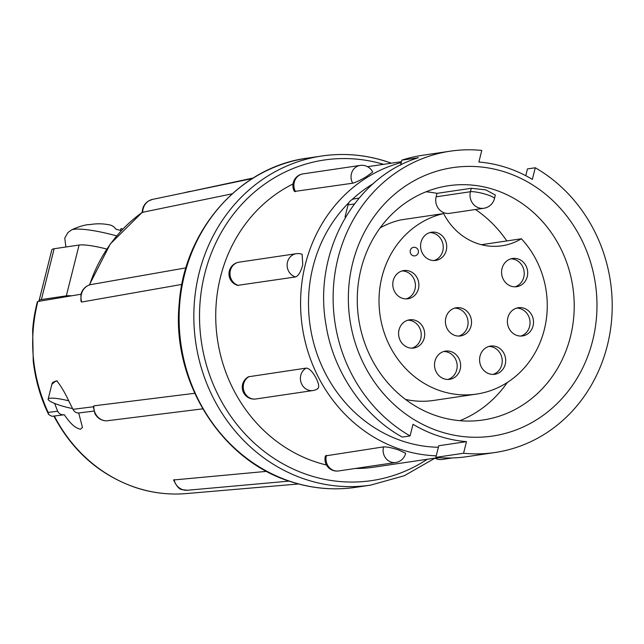 <?xml version="1.0" encoding="UTF-8"?>
<svg xmlns="http://www.w3.org/2000/svg" width="644" height="644" viewBox="0 0 644 644"><rect width="100%" height="100%" fill="white"/><g stroke="black" fill="none" stroke-linecap="round" stroke-linejoin="round"><path stroke-width="0.97" d="M405.503 399.417A91.826 83.953 81.6 0 0 433.645 400.439L476.6 394.08A91.826 83.953 81.6 0 1 381.956 276.928A91.826 83.953 81.6 0 1 443.619 213.567L400.673 219.926A91.826 83.953 81.6 0 0 380.105 227.92M476.6 394.08A91.826 83.953 81.6 0 0 544.325 329.567A91.826 83.953 81.6 0 0 521.382 238.779A61.792 56.495 81.6 0 1 501.982 245.791A61.792 56.495 81.6 0 1 443.619 213.567M461.901 308.21A14.257 13.033 81.6 0 0 456.387 307.735A14.257 13.033 81.6 0 0 445.423 320.728A14.257 13.033 81.6 0 0 455.05 335.476A14.257 13.033 81.6 0 0 460.565 335.951A14.257 13.033 81.6 0 0 471.521 322.958A14.257 13.033 81.6 0 0 461.901 308.21M458.81 336.079A14.257 13.033 81.6 0 0 468.075 322.515A14.257 13.033 81.6 0 0 458.431 308.718A14.257 13.033 81.6 0 0 454.672 308.122M523.878 308.194A14.257 13.033 81.6 0 0 518.364 307.727A14.257 13.033 81.6 0 0 507.4 320.712A14.257 13.033 81.6 0 0 517.027 335.468A14.257 13.033 81.6 0 0 522.542 335.935A14.257 13.033 81.6 0 0 533.498 322.942A14.257 13.033 81.6 0 0 523.878 308.194M520.787 336.063A14.257 13.033 81.6 0 0 530.052 322.499A14.257 13.033 81.6 0 0 520.408 308.709A14.257 13.033 81.6 0 0 516.649 308.106M451.001 351.592A14.257 13.033 81.6 0 0 445.487 351.117A14.257 13.033 81.6 0 0 434.531 364.11A14.257 13.033 81.6 0 0 444.151 378.857A14.257 13.033 81.6 0 0 449.665 379.332A14.257 13.033 81.6 0 0 460.621 366.339A14.257 13.033 81.6 0 0 451.001 351.592M447.91 379.461A14.257 13.033 81.6 0 0 457.176 365.897A14.257 13.033 81.6 0 0 447.54 352.107A14.257 13.033 81.6 0 0 443.772 351.503M409.262 271.035A14.257 13.033 81.6 0 0 403.748 270.561A14.257 13.033 81.6 0 0 392.792 283.553A14.257 13.033 81.6 0 0 402.411 298.301A14.257 13.033 81.6 0 0 407.926 298.776A14.257 13.033 81.6 0 0 418.882 285.783A14.257 13.033 81.6 0 0 409.262 271.035M406.179 298.905A14.257 13.033 81.6 0 0 415.436 285.34A14.257 13.033 81.6 0 0 405.801 271.551A14.257 13.033 81.6 0 0 402.033 270.947M437.075 232.685A14.257 13.033 81.6 0 0 431.561 232.218A14.257 13.033 81.6 0 0 420.604 245.211A14.257 13.033 81.6 0 0 430.224 259.959A14.257 13.033 81.6 0 0 435.738 260.426A14.257 13.033 81.6 0 0 446.695 247.433A14.257 13.033 81.6 0 0 437.075 232.685M433.984 260.554A14.257 13.033 81.6 0 0 443.249 246.99A14.257 13.033 81.6 0 0 433.605 233.2A14.257 13.033 81.6 0 0 429.846 232.597M415.074 320.277A14.257 13.033 81.6 0 0 409.56 319.81A14.257 13.033 81.6 0 0 398.596 332.803A14.257 13.033 81.6 0 0 408.224 347.551A14.257 13.033 81.6 0 0 413.738 348.026A14.257 13.033 81.6 0 0 424.694 335.033A14.257 13.033 81.6 0 0 415.074 320.277M411.983 348.146A14.257 13.033 81.6 0 0 421.248 334.582A14.257 13.033 81.6 0 0 411.605 320.793A14.257 13.033 81.6 0 0 407.845 320.197M496.065 346.544A14.257 13.033 81.6 0 0 490.551 346.07A14.257 13.033 81.6 0 0 479.595 359.062A14.257 13.033 81.6 0 0 489.215 373.81A14.257 13.033 81.6 0 0 494.729 374.285A14.257 13.033 81.6 0 0 505.685 361.292A14.257 13.033 81.6 0 0 496.065 346.544M492.974 374.414A14.257 13.033 81.6 0 0 502.24 360.849A14.257 13.033 81.6 0 0 492.604 347.052A14.257 13.033 81.6 0 0 488.836 346.456M518.066 258.944A14.257 13.033 81.6 0 0 512.552 258.477A14.257 13.033 81.6 0 0 501.596 271.47A14.257 13.033 81.6 0 0 511.215 286.218A14.257 13.033 81.6 0 0 516.73 286.685A14.257 13.033 81.6 0 0 527.686 273.7A14.257 13.033 81.6 0 0 518.066 258.944M514.983 286.813A14.257 13.033 81.6 0 0 524.24 273.249A14.257 13.033 81.6 0 0 514.604 259.46A14.257 13.033 81.6 0 0 510.837 258.864M295.556 191.679A11.882 10.868 81.6 0 1 295.33 191.26A11.882 10.868 81.6 0 1 299.363 175.192A11.882 10.868 81.6 0 1 303.034 173.88A11.882 11.882 0 0 0 294.421 191.461L352.703 183.21C356.084 182.308 360.745 180.062 366.686 176.464L372.651 172.069M293.012 183.975A149.078 136.295 81.6 0 0 220.506 276.928A149.078 136.295 81.6 0 0 326.492 465.016M302.761 264.748L302.125 254.308A11.882 11.882 0 0 0 296.264 253.696A11.882 10.868 81.6 0 0 287.498 262.044A11.882 10.868 81.6 0 0 295.145 276.815A11.882 10.868 81.6 0 0 295.572 276.944C298.494 275.793 300.893 271.728 302.761 264.748M401.236 162.554A149.078 136.295 81.6 0 0 305.361 264.362A149.078 136.295 81.6 0 0 436.23 455.831M398.765 450.027C392.148 447.854 387.1 446.799 383.615 446.88L325.437 455.904A11.882 11.882 0 0 0 338.591 470.949L395.746 462.489A11.882 11.882 0 0 0 405.623 453.231L398.765 450.027M317.073 388.976C319.521 388.002 319.174 384.363 316.051 378.06C312.614 371.693 309.345 368.376 306.254 368.102L248.495 376.772A11.882 11.882 0 0 0 255.877 398.982L313.032 390.522A11.882 11.882 0 0 0 317.798 388.702M373.383 183.58A140.432 128.398 81.6 0 0 351.986 199.656M349.088 202.441A140.432 128.398 81.6 0 0 313 266.841A140.432 128.398 81.6 0 0 438.379 447.266M359.127 198.127L354.433 198.827A8.646 7.905 81.6 0 0 348.058 204.897L345.047 216.875L345.788 216.77M450.349 151.163A152.322 139.257 81.6 0 0 334.735 274.875A152.322 139.257 81.6 0 0 410.067 435.916L402.259 437.067C363.57 415.984 333.222 371.556 326.065 325.164C312.879 252.931 354.063 177.317 418.479 157.691L401.84 160.163A152.322 139.257 81.6 0 1 422.641 155.268L450.349 151.163A152.322 139.257 81.6 0 1 481.776 150.422L478.862 162.038A140.432 128.398 -98.4 0 1 532.346 179.378L535.269 167.762L527.46 168.921L525.746 175.683M352.703 262.945A135.683 124.05 81.6 0 0 440.077 431.577A135.683 124.05 81.6 0 0 592.633 340.732A135.683 124.05 81.6 0 0 505.258 172.101A135.683 124.05 81.6 0 0 352.703 262.945M361.059 268.926A118.399 108.248 81.6 0 0 483.089 419.985A118.399 108.248 81.6 0 0 570.423 336.804A118.399 108.248 81.6 0 0 448.393 185.746A118.399 108.248 81.6 0 0 361.059 268.926M463.559 453.255L466.473 441.639L438.765 445.745L435.851 457.361L463.559 453.255A152.322 139.257 81.6 0 0 494.986 452.515A152.322 139.257 81.6 0 0 607.34 345.498A152.322 139.257 81.6 0 0 535.269 167.762M435.851 457.361A152.322 139.257 81.6 0 0 467.278 456.62L494.986 452.515M459.921 420.677A118.399 108.248 81.6 0 0 507.295 382.496M122.561 229.063A59.481 59.481 0 0 1 122.722 229.135A59.441 21.188 -67.8 0 0 122.561 229.063A59.441 21.188 -67.8 0 0 121.056 228.564L120.436 230.415M72.949 409.318L68.739 400.826A20.093 3.365 -165.9 0 0 48.147 399.127A20.093 3.365 -165.9 0 0 54.627 403.426L57.654 411.226C59.071 413.891 61.293 415.074 64.336 414.768C70.172 423.575 75.573 428.381 80.532 429.186L82.472 427.439L78.697 412.981L93.903 411.081L78.785 412.965C76.419 413.198 74.479 411.983 72.949 409.318L93.34 406.783L93.863 405.857L194.721 393.291M48.63 414.486C40.677 398.185 35.549 380.491 33.246 361.421L32.643 330.01C33.311 322.362 33.915 315.745 37.344 301.746L37.835 301.489C28.449 339.517 31.878 376.499 48.131 412.418L48.622 414.495L51.963 416.314L64.336 414.768L54.338 416.016A147.943 135.256 81.6 0 0 136.608 487.806A147.943 135.256 81.6 0 0 186.237 493.578C169.308 494.995 152.636 493.054 136.23 487.766C100.255 475.465 72.804 451.565 53.871 416.064M54.627 403.426A20.093 3.365 -165.9 0 0 72.587 408.578M93.34 406.783L94.918 413.617C97.469 418.165 101.269 420.58 106.324 420.87L202.747 408.843M185.939 267.872L90.434 284.656C85.539 286.057 82.376 289.277 80.935 294.3L80.943 301.231L81.691 302.028L181.858 284.415M266.672 471.352L173.582 479.973M57.05 380.829L55.746 381.079L56.954 380.998C53.516 381.578 51.866 382.697 51.995 384.355M55.746 381.079L51.882 384.267M89.299 284.994L110.301 243.955L142.203 212.375L232.162 193.828M80.943 294.252L37.835 301.489M48.131 412.418L57.654 411.226M56.809 380.854L52.228 382.89M68.739 400.826C64.867 392.599 60.939 385.989 56.954 380.998M71.725 295.797A27.225 4.556 -165.9 0 0 66.324 295.862L41.393 299.557A27.225 4.556 -165.9 0 0 39.059 300.732A27.225 4.556 -165.9 0 0 39.099 301.271M66.324 295.862L79.091 245.042A27.225 4.556 14.1 0 1 106.743 249.075M79.091 245.042L54.152 248.737L41.393 299.557M39.059 300.732L51.818 249.912A27.225 4.556 14.1 0 1 54.152 248.737M65.897 246.998L64.77 238.151L67.902 232.565L71.492 229.964A59.481 59.481 0 0 1 87.053 224.756A55.006 20.89 103.7 0 1 89.717 224.651A59.441 54.909 -88.9 0 1 104.787 224.136A59.481 59.481 0 0 1 108.868 224.756A59.127 54.209 116.4 0 1 109.987 224.973A59.441 22.572 103.7 0 1 116.089 229.32A55.006 50.812 -88.9 0 1 121.273 230.673M106.848 224.418A59.127 54.209 116.4 0 1 108.876 224.756M71.492 229.964A39.397 6.593 14.1 0 1 116.62 235.905M483.781 208.278A12.961 12.961 0 0 0 494.455 198.61A12.961 2.174 -165.9 0 0 484.795 193.989A12.961 2.174 -165.9 0 0 470.418 191.735A12.961 11.85 -98.4 0 0 478.766 207.851A12.961 11.85 -98.4 0 0 483.781 208.278L449.496 213.357A12.961 11.85 -98.4 0 1 436.133 196.814L437.002 193.361A118.399 108.248 81.6 0 0 426.014 191.799M436.133 196.814L470.418 191.735L471.287 188.281L485.826 189.883L495.341 195.06L494.455 198.61M471.287 188.281L437.002 193.361M506.812 240.937A118.399 108.248 81.6 0 0 475.457 209.509M466.473 441.639A140.432 128.398 -98.4 0 1 412.989 424.299L410.067 435.916M401.84 160.163L400.592 165.114M238.417 285.405A11.882 10.868 81.6 0 1 237.998 285.276A11.882 10.868 81.6 0 1 230.351 270.512A11.882 10.868 81.6 0 1 239.109 262.164A11.882 11.882 0 0 0 237.676 285.364L295.572 276.944M355.303 468.478A149.078 136.295 81.6 0 0 374.156 467.133L438.54 457.594M410.317 250.379A4.323 3.953 81.6 0 0 414.768 255.885A4.323 4.323 0 0 0 418.415 250.983A4.323 4.323 0 0 0 413.504 247.336A4.323 3.953 81.6 0 0 410.317 250.379M481.382 244.704L521.382 238.779M383.615 446.88A11.882 10.868 81.6 0 0 383.494 447.33A11.882 10.868 81.6 0 0 391.149 462.094A11.882 10.868 81.6 0 0 395.746 462.489M326.468 455.34A11.882 10.868 81.6 0 0 326.347 455.791A11.882 10.868 81.6 0 0 334.003 470.563A11.882 10.868 81.6 0 0 338.591 470.949M372.659 172.069A11.882 11.882 0 0 0 360.181 165.419A11.882 10.868 81.6 0 0 356.51 166.732A11.882 10.868 81.6 0 0 352.477 182.799A11.882 10.868 81.6 0 0 352.703 183.21M306.254 368.102A11.882 10.868 81.6 0 0 305.876 368.32A11.882 10.868 81.6 0 0 301.843 384.388A11.882 10.868 81.6 0 0 313.032 390.522M249.107 376.571A11.882 10.868 81.6 0 0 248.729 376.788A11.882 10.868 81.6 0 0 244.696 392.856A11.882 10.868 81.6 0 0 255.877 398.982M435.521 458.045A11.882 10.868 81.6 0 0 442.283 459.422L452.273 457.94M93.863 405.857A13.653 12.606 82.9 0 0 95.457 413.706A13.653 12.606 82.9 0 0 106.469 420.862M90.498 284.64A13.653 12.606 80 0 0 81.426 294.034A13.653 12.606 80 0 0 81.691 302.028M174.033 479.651A13.653 12.534 84.9 0 0 182.816 489.722A13.653 12.534 84.9 0 0 187.452 490.245L289.116 481.116M355.907 487.307C334.059 490.486 312.469 488.643 291.128 481.784C221.238 460.653 171.368 381.111 179.185 303.727C184.12 230.286 239.649 166.925 307.156 158.174A166.361 152.097 81.6 0 0 179.322 309.748A166.361 152.097 81.6 0 0 291.571 481.817A166.361 152.097 81.6 0 0 355.907 487.307L370.622 485.125L404.327 475.723L434.974 458.166M142.203 212.407C142.388 207.376 144.538 203.552 148.635 200.912L152.499 199.407A13.653 12.526 78.2 0 0 148.941 200.799A13.653 12.526 78.2 0 0 142.71 212.528M386.207 161.491A166.361 152.097 81.6 0 0 321.871 155.993A166.361 152.097 81.6 0 0 194.037 307.566A166.361 152.097 81.6 0 0 306.294 479.635A166.361 152.097 81.6 0 0 370.622 485.125M383.574 164.333A162.038 148.144 81.6 0 0 204.277 275.648A162.038 148.144 81.6 0 0 309.064 475.248A162.038 148.144 81.6 0 0 427.254 459.269M190.012 191.389A150.913 137.969 81.6 0 0 183.782 192.878L253.221 177.994M142.203 212.439A150.913 137.969 81.6 0 0 89.605 284.889M348.058 204.897L354.466 203.947M367.547 166.707L401.454 161.684M434.917 458.134A11.882 11.882 0 0 0 442.283 459.422M173.574 479.973C176.625 486.445 179.579 489.681 182.437 489.681L187.452 490.245M152.499 199.407L252.319 178.557M307.156 158.174L321.871 155.993C343.671 152.829 365.212 154.665 386.497 161.507L391.351 163.182M186.237 493.578L298.542 483.974M303.034 173.88L360.181 165.419M239.109 262.164L296.264 253.696M52.035 383.663L48.147 399.127"/></g></svg>
